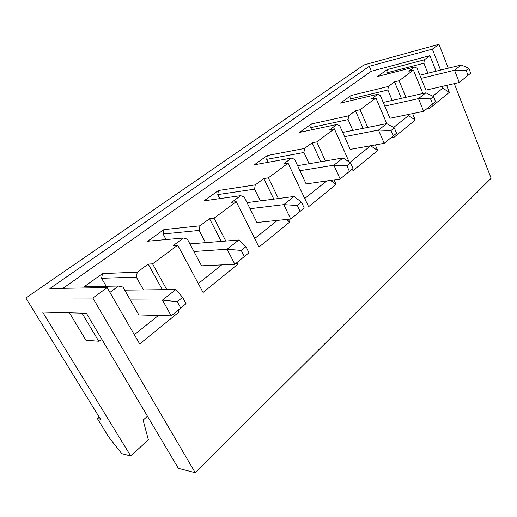 <?xml version="1.0" encoding="UTF-8"?>
<svg xmlns="http://www.w3.org/2000/svg" width="517" height="517" viewBox="0 0 517 517"><rect width="100%" height="100%" fill="white"/><g stroke="black" fill="none" stroke-linecap="round" stroke-linejoin="round"><path stroke-width="0.78" d="M421.142 78.371L454.54 70.247L461.222 64.993L468.816 68.25L466.16 70.377L468.047 75.308L470.69 73.168L468.816 68.25M419.869 75.204L461.222 64.993M470.69 73.168L459.283 82.487L454.54 70.247L466.16 70.377M468.047 75.308L459.283 82.487L425.872 90.132L417.083 68.283L414.744 66.919L408.882 71.256L413.438 70.092L422.88 93.48M384.784 106.075L418.499 98.611L425.885 92.801L433.498 96.524L430.564 98.876L432.619 104.001L435.547 101.636L433.498 96.524M383.246 102.431L425.885 92.801M435.547 101.636L423.669 111.336L418.499 98.611L430.564 98.876M432.619 104.001L423.669 111.336L389.928 118.283L380.37 95.6L377.798 94.249L371.329 99.031L375.917 97.965L386.8 123.66M344.6 136.695L378.509 130.084L386.722 123.621L394.316 127.893L391.046 130.51L393.308 135.848L396.558 133.212L394.316 127.893M342.713 132.442L386.722 123.621M396.558 133.212L384.183 143.332L378.509 130.084L391.046 130.51M393.308 135.848L384.183 143.332L350.222 149.387L339.772 125.799L336.935 124.474L329.762 129.786L334.357 128.83L349.124 161.937M299.95 170.713L333.892 165.201L343.075 157.969L350.591 162.894L346.926 165.828L349.421 171.392L353.059 168.445L350.591 162.894M297.592 165.673L343.075 157.969M353.059 168.445L340.141 179.005L333.892 165.201L346.926 165.828M349.421 171.392L340.141 179.005L306.135 183.916L294.645 159.372L291.504 158.086L283.497 164.005L288.079 163.204L308.604 206.71L336.095 184.369L334.053 179.884M250.06 208.732L283.781 204.635L294.121 196.492L301.482 202.212L297.359 205.514L300.125 211.324L304.229 208.002L301.482 202.212M247.029 202.632L294.121 196.492M304.229 208.002L290.722 219.04L283.781 204.635L297.359 205.514M300.125 211.324L290.722 219.04L256.897 222.484L244.186 196.912L240.683 195.678L231.694 202.328L236.217 201.727L258.952 247.055L289.733 222.045L288.396 219.279M193.933 251.501L227.105 249.239L238.841 239.998L245.937 246.674L241.252 250.428L244.347 256.503L249.007 252.735L245.937 246.674M189.907 243.908L238.841 239.998M249.007 252.735L234.867 264.29L227.105 249.239L241.252 250.428M244.347 256.503L234.867 264.29L201.546 265.841L187.393 239.164L183.451 238.014L173.285 245.536L177.712 245.181L203.071 292.473L237.762 264.284L236.909 262.636M130.329 299.963L162.48 300.093L175.903 289.526L182.591 297.385L177.228 301.682L180.724 308.042L186.055 303.718L182.591 297.385M124.733 290.147L175.903 289.526M186.055 303.718L171.23 315.842L162.48 300.093L177.228 301.682M180.724 308.042L171.23 315.842L138.866 314.931L122.988 287.084L118.529 286.043L84.232 286.696L102.515 273.596L137.276 272.175L136.339 277.151L101.584 278.295L106.198 286.276M177.57 310.711L179.095 311.958L178.145 310.245M134.342 334.699L158.389 315.48M448.278 68.192L438.972 44.3L432.367 49.141L369.254 66.318L49.871 288.544L107.142 287.581L139.693 343.979L179.095 311.958M454.294 83.631L491.15 178.262L195.239 472.7L178.352 468.318L86.404 313.276L42.627 312.061L130.73 455.968L121.695 453.629L108.764 437.052L97.377 418.596L99.18 417.057M130.73 455.968L148.366 439.825L143.119 420.134L147.474 416.256M438.972 44.3L363.852 64.987L25.85 297.986L100.531 419.255L97.377 418.596M25.85 297.986L92.86 298.05L195.239 472.7M107.142 287.581L92.86 298.05M428.509 107.42L429.071 108.809L449.338 92.336L446.61 85.389M440.594 70.086L432.367 49.141M405.923 97.306L399.111 80.736L413.438 70.092M392.332 136.721L392.946 138.168L415.267 120.022L412.631 113.611M367.716 127.428L360.071 109.733L375.917 97.965M352.31 169.072L353.001 170.629L377.707 150.55L375.277 144.915M325.426 160.961L316.747 141.916L334.357 128.83M278.379 198.547L268.381 177.835L288.079 163.204M225.8 241.045L214.044 218.193L236.217 201.727M166.784 289.636L152.567 263.857L177.712 245.181M427.895 73.22L423.901 63.21L386.826 72.813L387.311 73.983M386.826 72.813L387.246 69.575L424.308 59.836L423.901 63.21M414.744 66.919L377.61 76.484L387.246 69.575M118.529 286.043L109.927 292.402M152.567 263.857L148.205 264.09L137.276 272.175M183.451 238.014L147.707 241.219L163.889 229.619L199.93 225.826L199.129 230.433L163.088 233.994L166.099 239.571M214.044 218.193L209.553 218.704L199.93 225.826M240.683 195.678L204.034 200.855L218.465 190.514L255.275 184.879L254.584 189.177L217.76 194.605L219.809 198.625M268.381 177.835L263.812 178.565L255.275 184.879M291.504 158.086L254.364 164.794L267.302 155.52L304.526 148.45L303.918 152.47L266.694 159.352L268.11 162.306M316.747 141.916L312.145 142.808L304.526 148.45M336.935 124.474L299.601 132.378L311.273 124.015L348.626 115.827L348.096 119.608L310.736 127.628L311.732 129.812M360.071 109.733L355.476 110.761L348.626 115.827M377.798 94.249L340.483 103.083L351.069 95.503L388.345 86.442L387.886 90.003L350.591 98.915L351.289 100.524M399.111 80.736L394.536 81.867L388.345 86.442M436.064 71.204L429.931 55.681L424.308 59.836M429.931 55.681L371.329 71.249L62.984 288.324M432.781 96.175L442.772 88.187L442.074 86.429M442.772 88.187L449.338 92.336M371.329 71.249L369.254 66.318M350.591 98.915L351.069 95.503M392.222 100.401L387.886 90.003M393.599 127.486L408.482 115.595L408.049 114.554M401.347 98.34L394.536 81.867M408.482 115.595L415.267 120.022M310.736 127.628L311.273 124.015M352.84 130.413L348.096 119.608M349.88 162.435L370.663 145.742M363.115 128.352L355.476 110.761M370.689 145.8L377.707 150.55M266.694 159.352L267.302 155.52M309.127 163.721L303.918 152.47M320.818 161.743L312.145 142.808M330.466 180.401L336.095 184.369M304.733 198.515L326.718 180.944M217.76 194.605L218.465 190.514M260.342 200.9L254.584 189.177M273.797 199.142L263.812 178.565M286.269 219.499L289.733 222.045M254.674 238.524L277.351 220.404M163.088 233.994L163.889 229.619M205.533 242.66L199.129 230.433M221.276 241.407L209.553 218.704M236.288 263.14L237.762 264.284M198.302 283.581L221.67 264.904M102.049 339.669L98.734 341.233L82.029 313.16M98.734 341.233L85.932 340.264L69.446 312.804M101.584 278.295L102.515 273.596M143.513 289.921L136.339 277.151M162.37 289.688L148.205 264.09"/></g></svg>
